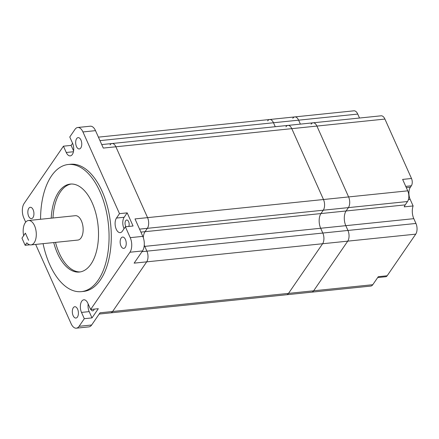 <?xml version="1.0" encoding="UTF-8"?>
<svg xmlns="http://www.w3.org/2000/svg" width="439" height="439" viewBox="0 0 439 439"><rect width="100%" height="100%" fill="white"/><g stroke="black" fill="none" stroke-linecap="round" stroke-linejoin="round"><path stroke-width="0.66" d="M110.452 312.886A7.704 4.072 -95.9 0 0 110.584 312.881L286.497 294.761A7.704 4.072 -95.9 0 0 288.516 293.384L322.605 243.738A7.704 4.072 -95.9 0 0 322.819 233.049L320.673 228.258A10.591 5.603 84.1 0 1 320.969 213.563L323.269 210.21A7.704 4.072 -95.9 0 0 323.483 199.52L291.787 128.66A7.704 4.072 -95.9 0 0 287.973 125.4A7.704 4.072 -95.9 0 0 285.948 126.778M99.977 140.628L273.481 122.761L275.248 126.712L273.481 122.761A7.704 4.072 -95.9 0 0 269.667 119.501A7.704 4.072 -95.9 0 0 267.647 120.879M144.113 246.444L144.76 246.378L146.9 251.163A7.704 4.072 -95.9 0 1 146.692 261.853L112.603 311.503A7.715 4.077 -95.9 0 1 110.584 312.875A7.704 4.072 -95.9 0 0 112.603 311.503L146.692 261.853A7.704 4.072 -95.9 0 0 146.9 251.163L144.76 246.378A10.591 5.603 84.1 0 1 144.261 245.105A10.591 5.603 84.1 0 0 144.76 246.378L320.673 228.258A10.591 5.603 84.1 0 1 320.969 213.563L323.269 210.21A7.704 4.072 -95.9 0 0 323.483 199.52L291.787 128.66A7.704 4.072 -95.9 0 0 287.973 125.4L112.055 143.52A7.704 4.072 -95.9 0 0 110.035 144.897M112.055 143.52A7.704 4.072 -95.9 0 1 115.869 146.78L147.564 217.64A7.704 4.072 -95.9 0 1 147.356 228.329L145.051 231.682A10.591 5.603 84.1 0 0 143.284 237.592A10.591 5.603 84.1 0 1 145.051 231.682L147.356 228.329A7.704 4.072 -95.9 0 0 147.564 217.64L115.869 146.78A7.704 4.072 -95.9 0 0 112.055 143.52L101.744 144.585M25.144 245.291L26.839 242.827A12.259 6.481 -95.9 0 0 30.988 244.902L77.851 240.073A12.259 6.481 -95.9 0 0 82.839 233.224A12.259 6.481 -95.9 0 0 81.402 220.877A12.259 6.481 -95.9 0 0 75.338 215.692L28.475 220.515A12.259 6.481 -95.9 0 0 23.64 235.683L25.385 233.142L28.579 240.287L25.385 233.142L21.95 238.147L25.144 245.291L29.77 244.814M30.988 244.902A12.259 6.481 -95.9 0 0 35.976 238.048A12.259 6.481 -95.9 0 0 34.544 225.701A12.259 6.481 -95.9 0 0 28.475 220.515M53.728 242.558A44.213 23.382 -95.9 0 0 57.471 253.341A44.213 23.382 -95.9 0 0 79.349 272.043A44.213 23.382 -95.9 0 0 97.354 247.327A44.213 23.382 -95.9 0 0 92.174 202.791A44.213 23.382 -95.9 0 0 70.289 184.084A44.213 23.382 -95.9 0 0 51.22 218.172M71.178 184.029A44.213 23.382 -95.9 0 0 52.993 217.991M55.501 242.377A44.213 23.382 -95.9 0 0 59.243 253.155A44.213 23.382 -95.9 0 0 80.233 271.922M125.971 226.738A3.852 2.036 84.1 0 1 125.587 226.041A3.852 2.036 84.1 0 1 125.137 222.161A3.852 2.036 84.1 0 1 126.706 220.005A3.852 2.036 84.1 0 1 128.611 221.635A3.852 2.036 84.1 0 1 128.792 226.447M77.593 309.133A5.691 3.007 -95.9 0 0 74.778 306.724A5.691 3.007 -95.9 0 0 72.462 309.907A5.691 3.007 -95.9 0 0 73.126 315.636A5.691 3.007 -95.9 0 0 75.942 318.045A5.691 3.007 -95.9 0 0 78.263 314.862A5.691 3.007 -95.9 0 0 77.593 309.133M33.117 209.699A5.691 3.007 -95.9 0 0 30.302 207.296A5.691 3.007 -95.9 0 0 27.986 210.473A5.691 3.007 -95.9 0 0 28.65 216.207A5.691 3.007 -95.9 0 0 31.465 218.617A5.691 3.007 -95.9 0 0 33.787 215.434A5.691 3.007 -95.9 0 0 33.117 209.699M80.946 140.036A5.691 3.007 -95.9 0 0 78.131 137.626A5.691 3.007 -95.9 0 0 75.815 140.809A5.691 3.007 -95.9 0 0 76.479 146.544A5.691 3.007 -95.9 0 0 79.294 148.953A5.691 3.007 -95.9 0 0 81.616 145.77A5.691 3.007 -95.9 0 0 80.946 140.036M125.422 239.469A5.691 3.007 -95.9 0 0 122.607 237.06A5.691 3.007 -95.9 0 0 120.291 240.243A5.691 3.007 -95.9 0 0 120.955 245.972A5.691 3.007 -95.9 0 0 123.776 248.381A5.691 3.007 -95.9 0 0 126.092 245.198A5.691 3.007 -95.9 0 0 125.422 239.469M43.077 243.656A63.913 33.798 -95.9 0 0 49.739 264.602A63.913 33.798 -95.9 0 0 81.369 291.639A63.913 33.798 -95.9 0 0 107.39 255.91A63.913 33.798 -95.9 0 0 99.905 191.53A63.913 33.798 -95.9 0 0 68.27 164.493A63.913 33.798 -95.9 0 0 40.569 219.27M81.369 291.639L83.586 291.414A63.913 33.798 -95.9 0 0 109.607 255.679A63.913 33.798 -95.9 0 0 102.122 191.305A63.913 33.798 -95.9 0 0 70.487 164.263L68.27 164.493M139.564 229.131L407.529 201.528A7.704 4.072 84.1 0 0 407.743 190.839L348.61 196.93L316.914 126.07L348.61 196.93A7.704 4.072 -95.9 0 1 348.401 207.62L346.097 210.972A10.591 5.603 84.1 0 0 345.806 225.673L347.946 230.459A7.704 4.072 -95.9 0 1 347.737 241.148A7.704 4.072 -95.9 0 0 347.946 230.459L345.806 225.673A10.591 5.603 84.1 0 1 346.097 210.972L348.401 207.62A7.704 4.072 -95.9 0 0 348.61 196.93L134.998 218.929L142.796 236.363A10.509 5.553 84.1 0 1 142.51 250.938L134.125 263.148L322.605 243.738L288.516 293.384L313.649 290.794L347.737 241.148L313.649 290.794L372.782 284.702A7.704 4.072 -95.9 0 1 370.757 286.08L311.63 292.171A7.704 4.072 -95.9 0 0 313.649 290.794A7.704 4.072 -95.9 0 1 311.63 292.171L286.497 294.761A7.704 4.072 -95.9 0 0 288.516 293.384L100.037 312.793L91.652 325.008L79.091 326.303L84.31 318.692L91.998 317.902L98.32 308.694L90.637 309.484L87.822 303.201A8.056 4.258 -95.9 0 0 83.838 299.793A8.056 4.258 -95.9 0 0 80.556 304.293A8.056 4.258 -95.9 0 0 81.5 312.409L84.31 318.692M90.637 309.484L129.944 252.233A10.509 5.553 84.1 0 0 130.229 237.653L125.373 226.798L133.061 226.008L127.184 212.86L124.16 217.267A8.056 4.258 -95.9 0 0 124.061 228.708M25.687 222.145L23.843 218.018A10.509 5.553 84.1 0 1 24.134 203.444L63.441 146.187L66.251 152.476A8.056 4.258 -95.9 0 0 70.24 155.883A8.056 4.258 -95.9 0 0 73.516 151.378A8.056 4.258 -95.9 0 0 72.572 143.268L69.763 136.979L74.987 129.373A10.509 5.553 84.1 0 1 77.741 127.497A10.509 5.553 84.1 0 1 82.944 131.941L119.496 213.656L116.472 218.057A8.056 4.258 -95.9 0 0 115.567 227.254A8.056 4.258 -95.9 0 0 120.237 232.643A8.056 4.258 -95.9 0 0 122.349 231.199L125.373 226.798M35.652 244.419L71.134 323.735A10.509 5.553 84.1 0 0 76.331 328.18A10.509 5.553 84.1 0 0 79.091 326.303M63.441 146.187L71.129 145.397L73.593 150.912M72.583 143.279L71.129 145.397M407.743 190.839L402.629 179.408L411.502 178.497L384.915 119.068L316.914 126.07A7.704 4.072 -95.9 0 0 313.1 122.81A7.704 4.072 -95.9 0 1 316.914 126.07L103.302 148.075L95.51 130.646L82.944 131.941M119.496 213.656L127.184 212.86M91.652 325.008A10.509 5.553 84.1 0 1 88.897 326.885L76.331 328.18M77.741 127.497L90.308 126.202A10.509 5.553 84.1 0 1 95.51 130.646M90.95 309.451A3.852 2.036 -95.9 0 0 92.744 310.845A3.852 2.036 -95.9 0 0 94.215 309.116M88.168 303.969A8.056 4.258 -95.9 0 0 89.188 311.619L91.998 317.902M359.514 118.031L357.747 114.08L298.613 120.171A7.704 4.072 -95.9 0 0 294.799 116.911A7.704 4.072 -95.9 0 1 298.613 120.171L300.38 124.122L298.613 120.171L273.481 122.761A7.704 4.072 -95.9 0 0 269.667 119.501L98.413 137.138M372.782 284.702L378.281 276.696L387.149 275.78L415.733 234.146L322.605 243.738A7.704 4.072 -95.9 0 0 322.819 233.049L320.673 228.258L413.807 218.666A10.591 5.603 84.1 0 1 413.11 205.946L410.152 199.333A8.753 4.631 -95.9 0 1 410.394 187.19L411.354 185.785A5.252 2.777 84.1 0 0 411.502 178.497M384.915 119.068A7.704 4.072 -95.9 0 0 381.101 115.808L313.1 122.81A7.704 4.072 -95.9 0 0 311.081 124.188M415.733 234.146A7.704 4.072 -95.9 0 0 415.947 223.451L413.807 218.666M387.149 275.78A5.252 2.777 84.1 0 1 385.771 276.724L377.688 277.552M407.529 201.528L405.23 204.881A10.591 5.603 -95.9 0 0 404.242 206.862L413.11 205.946M269.667 119.501L294.799 116.911A7.704 4.072 -95.9 0 0 292.78 118.289M357.747 114.08A7.704 4.072 -95.9 0 0 353.933 110.82L294.799 116.911M142.006 251.668L415.947 223.451M140.897 232.11L405.23 204.881M142.51 250.938L129.944 252.233M142.796 236.363L130.229 237.653M116.472 218.057L124.16 217.267M66.251 152.476L73.445 151.735M81.5 312.409L89.188 311.619M408.435 199.515L410.152 199.333M406.3 187.607L410.394 187.19M405.74 186.366L411.354 185.785M110.584 312.875L99.176 314.05M313.1 122.81L287.973 125.4"/></g></svg>
